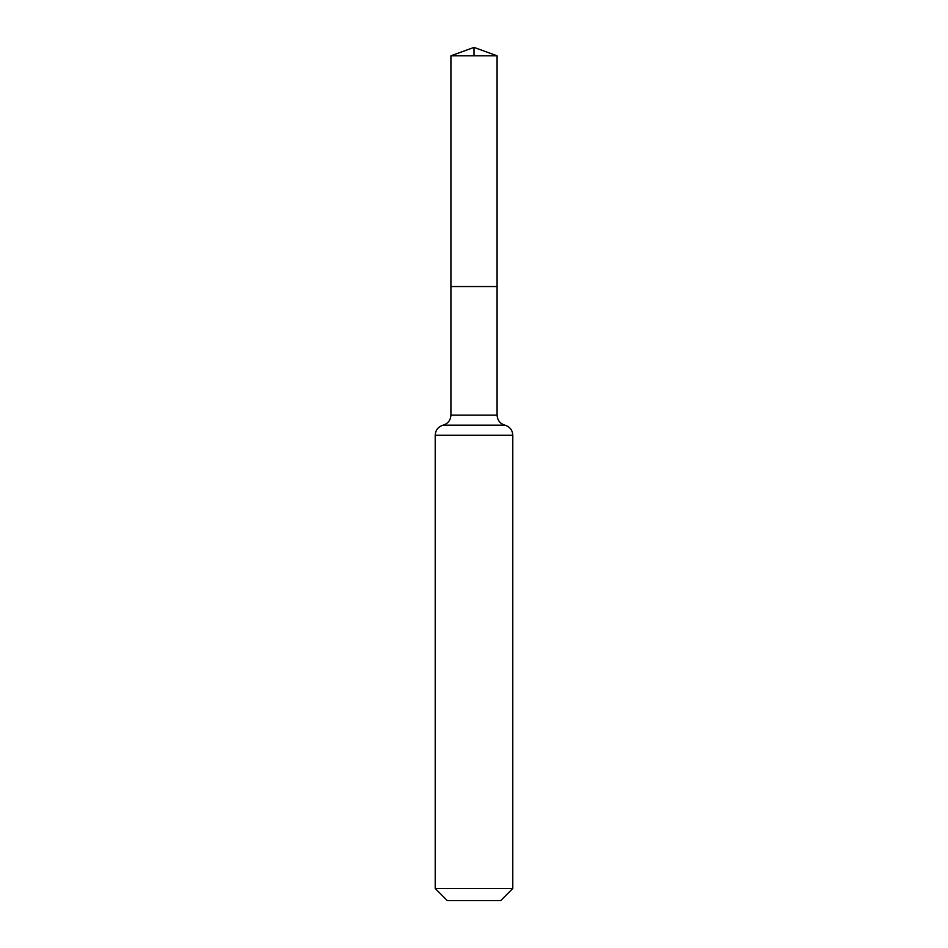 <?xml version="1.0" encoding="UTF-8"?>
<svg xmlns="http://www.w3.org/2000/svg" width="948" height="948" viewBox="0 0 948 948"><rect width="100%" height="100%" fill="white"/><g stroke="black" fill="none" stroke-linecap="round" stroke-linejoin="round"><path stroke-width="1.42" d="M450.916 415.141L450.916 286.557L497.084 286.557L450.916 286.557L450.916 55.802L497.084 55.802L497.084 415.141L450.916 415.141C450.584 420.284 447.977 423.626 443.06 425.178L504.94 425.178C500.023 423.626 497.416 420.284 497.084 415.141M435.215 888.513L512.785 888.513L500.698 900.6L447.302 900.6L435.215 888.513L435.215 435.215C435.547 430.084 438.154 426.73 443.06 425.178M450.916 55.802L474 47.4L497.084 55.802M474 55.802L474 47.4L450.916 55.802L450.916 286.557M435.215 435.215L512.785 435.215C512.453 430.084 509.846 426.73 504.94 425.178M512.785 888.513L512.785 435.215"/></g></svg>
